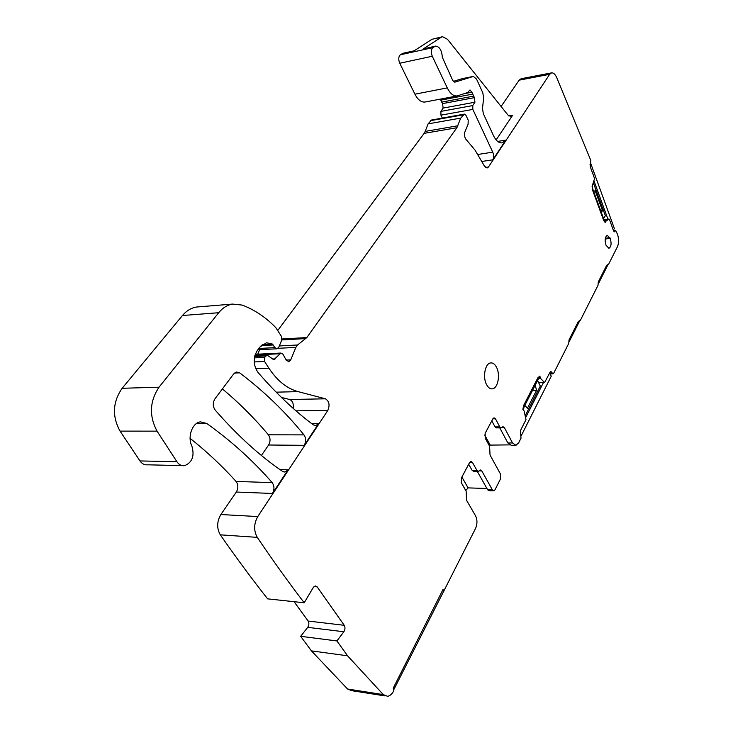 <?xml version="1.0" encoding="UTF-8"?>
<svg xmlns="http://www.w3.org/2000/svg" width="733" height="733" viewBox="0 0 733 733"><rect width="100%" height="100%" fill="white"/><g stroke="black" fill="none" stroke-linecap="round" stroke-linejoin="round"><path stroke-width="1.1" d="M393.795 689.652L475.607 528.328C477.43 523.939 477.412 519.761 475.552 515.803L466.582 500.309L466.133 491.165L461.433 482.992L461.414 477.934L469.651 462.441L470.907 461.369L472.382 462.331L476.926 470.412L478.365 471.365L480.362 469.972L481.792 470.925L492.448 489.956L493.813 490.853L495.032 489.754L500.511 478.878L500.483 474.049L490.047 455.056L489.598 446.223L485.191 438.169L485.164 433.285L492.897 418.772L494.015 417.801L495.462 418.8L492.869 418.818M385.036 695.919L351.904 690.715L347.579 689.02L383.286 694.6L387.537 696.313C389.974 695.901 392.073 694.023 393.832 690.678L393.227 688.131L443.025 589.488L444.006 591.064M347.579 689.02L311.424 650.877L300.667 636.308L307.723 627.347L343.85 631.754C345.197 629.519 345.325 627.375 344.244 625.304L317.151 586.867L315.263 585.924L313.275 587.49L304.222 602.773C288.747 582.598 273.097 560.791 257.265 537.362C253.636 530.692 253.801 523.756 257.769 516.563L327.798 410.462C330.024 405.12 329.236 401.235 325.434 398.807L298.139 391.633C287.015 388.609 277.266 380.794 268.901 368.186L264.576 361.479L264.631 357.402L267.069 355.056L273.638 359.619M294.08 601.692L308.135 621.043C309.225 623.068 309.088 625.167 307.723 627.347M304.222 602.773L267.637 598.861C252.015 579.088 236.237 557.74 220.303 534.833C216.647 528.31 216.831 521.548 220.862 514.529L236.319 492.035C238.417 488.205 238.335 484.669 236.063 481.434C222.154 465.986 206.843 451.629 190.104 438.352M182.26 465.629L147.7 464.814C144.612 465.153 142.037 463.861 139.976 460.938L120.056 431.123C111.966 416.307 112.662 402.032 122.145 388.288L182.471 315.511C186.521 310.728 191.194 307.906 196.499 307.035L199.275 306.806M325.434 398.807L289.663 399.503C292.632 400.859 293.786 403.801 293.136 408.327M289.663 399.503L281.435 397.423M257.732 354.186L259.647 349.687M277.743 330.501L424.141 133.351L456.879 127.725L460.745 118.095L464.383 114.101L465.968 115.383L468.213 120.148L468.085 124.243L464.53 132.875C464.282 136.146 465.061 138.656 466.875 140.406L475.03 150.109L484.504 166.217L487.124 167.994L488.462 167.014L549.64 74.317L551.619 72.86C553.479 72.695 555.156 74.207 556.64 77.405L590.853 160.545L590.193 166.547L594.573 178.568L592.163 186.191M457.896 125.764L425.177 131.409L424.141 133.351M425.177 131.409L428.109 123.859L431.499 120.038L464.383 114.101M472.831 109.4L472.767 105.57L474.929 102.217L474.407 97.654L471.896 92.23L469.99 89.957L467.553 92.578L457.163 95.931C453.461 96.298 450.163 93.613 447.267 87.887L432.296 56.249C430.83 52.373 431.013 49.496 432.837 47.636L435.613 46.078C439.562 46.61 441.797 50.348 442.338 57.293L452.783 80.557L454.772 82.188L473.381 76.424L476.542 79.072L482.8 92.77L483.652 98.011L482.488 108.438L483.34 113.679L493.483 135.651C495.994 140.763 498.861 143.164 502.078 142.843L505.807 140.122L492.796 159.821C493.923 157.65 493.905 155.103 492.75 152.162L472.831 109.4L440.945 115.154L442.338 118.031M440.945 115.154L440.899 111.389L443.117 108.081L442.595 103.6L440.286 99.138M457.163 95.931L425.003 102.034C421.228 102.418 417.865 99.807 414.924 94.2L399.751 63.249C398.276 59.455 398.468 56.633 400.328 54.792L403.168 53.234L414.172 50.806M501.097 106.468L519.156 80.163L521.181 78.715L551.619 72.86M261.424 455.477L268.608 445.004C270.578 441.413 270.495 438.013 268.37 434.797C254.543 418.305 239.224 403.013 222.392 388.921M538.883 378.512L540.67 378.567L544.619 382.58L550.181 371.943L550.795 371.393L553.076 373.867L553.681 373.317L568.762 343.374L569.01 339.938L578.31 321.53L580.481 320.11L598.036 285.256L598.247 282.022L606.713 265.254L608.702 264.082L617.452 246.7C618.909 243.228 618.954 239.178 617.607 234.551L615.674 230.483L613.53 230.703M615.308 230.767L614.456 231.811L613.613 230.95L615.674 230.483M613.613 230.95L609.435 219.451L603.946 219.561L609.004 219.002M608.931 219.03L605.266 221.696L605.605 220.743L605.018 220.807M592.09 186.182L592.475 189.865L603.598 220.239L605.183 222.511L605.266 221.696M273.995 359.61L280.886 353.049L282.938 354.204L285.687 359.188L288.674 361.809L290.735 359.885L295.848 347.396L297.58 344.986L306.825 337.565L456.879 127.725M383.286 694.6L347.561 655.797L336.923 640.954L343.85 631.754M540.67 378.567L539.855 376.166L537.894 377.733L523.719 405.312L522.849 409.289L524.104 410.947L526.01 419.633L520.366 430.766L521.026 438.151L518.652 442.869L515.913 445.334L512.55 442.979L504.377 427.632L502.975 426.652L501.198 427.88L499.787 426.89L495.462 418.8M496.415 367.077C500.547 374.398 497.991 388.417 492.384 388.838C490.194 389.076 488.288 387.73 486.657 384.798C482.442 377.477 485.063 363.293 490.634 362.936C492.869 362.707 494.793 364.081 496.415 367.077M606.026 245.225C604.56 240.213 604.982 236.915 607.29 235.33L610.222 238.436C611.679 243.484 611.249 246.774 608.903 248.322L606.026 245.225M443.511 591.018L442.814 589.909M311.424 650.877L347.561 655.797M300.667 636.308L336.923 640.954M274.976 347.625L277.056 348.789L278.787 347.195L281.802 339.984L281.545 336.548L275.736 327.559C265.777 317.279 254.589 309.784 242.192 305.084L232.581 304.076C227.331 304.946 222.713 307.823 218.709 312.716L159.024 387.198C149.633 401.29 148.982 415.932 157.054 431.141L176.91 461.717C178.962 464.713 181.527 466.032 184.588 465.684C192.303 462.45 194.721 455.889 191.863 446.003C187.19 436.923 192.367 422.62 200.466 421.869L206.724 423.445C231.289 441 253.114 460.727 272.181 482.626C274.435 485.933 274.527 489.552 272.456 493.474L288.096 469.789L285.018 471.997L282.59 471.401C259.803 455.88 237.345 435.457 215.218 410.123C212.744 406.476 212.662 402.701 214.971 398.798L233.635 373.967L236.622 372.025L239.654 372.85C263.917 391.193 285.357 411.873 303.984 434.889C306.092 438.178 306.174 441.66 304.25 445.334L318.589 423.619L315.841 425.598L313.431 424.938C294.758 411.021 276.286 393.529 258.043 372.465C253.233 365.318 252.986 358.006 257.292 350.539L259.885 347.066L266.455 342.76L272.41 344.07L274.976 347.625L258.831 348.477M496.131 139.911L512.587 115.338L510.874 116.584L507.914 115.017L447.496 39.307L442.54 36.696L441.257 37.209L423.152 49.01L435.384 46.124M441.257 37.209L431.957 39.298L413.742 51.081L402.115 53.646M598.394 283.717L607.73 265.19M569.165 341.715L579.418 321.366M515.226 445.325L511.213 445.298L507.841 442.943L499.778 427.88M509.499 444.885L488.993 445.114M486.914 488.499L468.103 487.885L466.353 489.937L464.905 489.039M461.185 482.488L464.96 489.039M478.026 471.356L473.536 471.255L472.089 470.302L468.68 464.273M477.265 471.337L487.647 489.791L492.448 489.956M493.474 490.844L489.021 490.698L487.647 489.791M500.932 427.88L496.461 427.88L495.041 426.899L491.788 420.852M539.937 377.138L539.396 376.24M539.479 377.147L540.212 378.576M607.171 265.337L606.658 265.373M431.957 39.298L442.228 36.769M453.287 81.39L462.321 78.633M592.346 185.999L592.722 188.931L603.827 219.277L605.605 220.743M540.386 378.769L539.323 378.31L538.214 379.309L524.058 406.879L523.509 409.747M490.01 444.729L484.678 434.962M468.103 487.885L461.882 477.046M532.552 390.332L536.62 390.24L527.412 408.281L524.846 405.34M535.145 385.283L536.62 390.24M525.332 415.492L540.313 386.044L537.573 380.555M521.245 435.714L551.253 376.221L549.658 372.978M543.492 382.479L525.808 417.279M593.693 191.588L595.169 190.626L602.389 210.398L600.657 210.6M601.5 212.927L602.389 210.398M593.501 183.232L605.357 215.731L603.543 218.498M590.551 163.514L590.028 164.504M594.124 181.253L607.923 219.14M613.329 230.153L614.364 228.531L590.752 163.486M308.135 621.043L344.244 625.304M314.008 586.565L317.151 586.867M257.265 537.362L220.303 534.833M257.769 516.563L220.862 514.529M318.589 423.619L311.727 423.647M304.25 445.334L268.608 445.004M288.096 469.789L279.979 469.587M272.456 493.474L236.319 492.035M296.004 410.846L327.798 410.462M272.181 482.626L236.063 481.434M206.724 423.445L196.508 423.491M176.91 461.717L139.976 460.938M157.054 431.141L120.056 431.123M159.024 387.198L122.145 388.288M218.709 312.716L182.471 315.511M273.281 344.968L261.122 345.628M272.41 344.07L262.258 344.629M276.158 392.164L298.139 391.633M268.901 368.186L255.735 368.708M254.214 361.937L264.576 361.479M264.631 357.402L254.406 357.878M254.672 356.495L265.685 355.972M275.205 358.895L272.374 359.023M255.084 354.946L279.694 353.755M290.735 359.885L286.044 360.086M278.018 348.322L295.848 347.396M297.58 344.986L279.31 345.958M281.82 339.938L305.863 338.573M306.825 337.565L282.058 338.985M428.109 123.859L460.745 118.095M463.064 114.87L430.482 120.679M431.499 120.038L464.062 114.229M488.462 167.014L485.512 167.445M512.587 115.338L508.876 115.979M505.807 140.122L497.661 141.423M492.796 159.821L481.718 161.489M519.156 80.163L549.64 74.317M492.75 152.162L477.614 154.507M472.767 105.57L440.899 111.389M474.929 102.217L443.117 108.081M474.407 97.654L442.595 103.6M473.472 96.151L441.642 102.125M472.538 94.145L440.698 100.155M471.896 92.23L464.108 93.714M447.267 87.887L414.924 94.2M432.296 56.249L399.751 63.249M432.837 47.636L400.328 54.792M434.587 46.491L423.152 49.01M614.831 231.527L613.997 231.61M552.215 373.207L549.805 373.28M550.098 372.107L551.656 372.052M544.317 382.452L538.59 382.599M512.55 442.979L507.841 442.943M303.984 434.889L268.37 434.797M239.654 372.85L234.496 373.042M472.382 462.331L469.743 462.285M472.089 470.302L476.926 470.412M481.792 470.925L479.208 470.861M495.041 426.899L499.787 426.89M504.377 427.632L501.739 427.632M539.855 376.753L539.396 376.771M540.606 378.466L540.148 378.475M605.348 238.198L609.902 237.694M605.211 238.995L610.222 238.436M473.188 76.47L462.001 78.697M232.581 304.076L196.499 307.035M276.717 348.807L257.86 349.778M315.841 425.598L314.979 425.598M267.069 355.056L254.882 355.642M280.886 353.049L255.304 354.296M552.948 373.867L550.135 373.958M544.555 382.58L538.663 382.736M466.005 489.928L465.409 489.901M285.018 471.997L283.918 471.97M491.449 388.866L492.384 388.838M473.381 76.424L462.202 78.651"/></g></svg>
